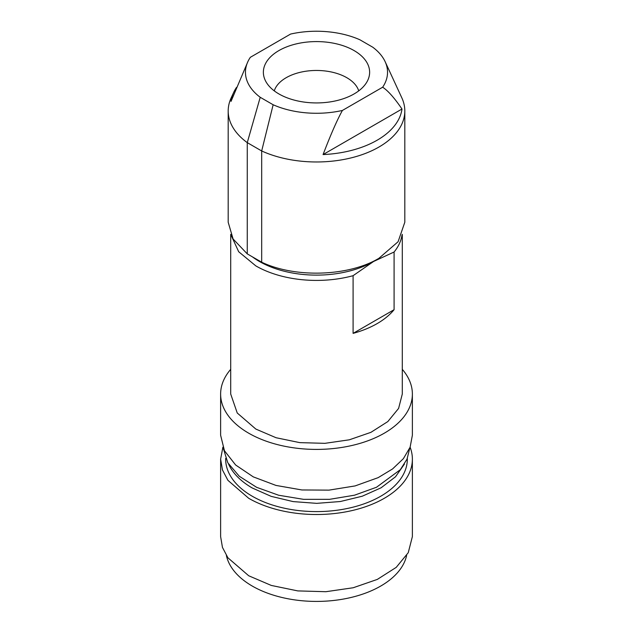 <?xml version="1.0" encoding="UTF-8"?>
<svg xmlns="http://www.w3.org/2000/svg" width="633" height="633" viewBox="0 0 633 633"><rect width="100%" height="100%" fill="white"/><g stroke="black" fill="none" stroke-linecap="round" stroke-linejoin="round"><path stroke-width="0.95" d="M248.706 575.761L227.92 557.8L222.46 547.418L220.624 536.618L220.624 459.154L222.46 469.955L227.92 480.336L248.706 498.298A95.876 55.356 180 0 0 353.19 510.301A95.876 55.356 180 0 0 412.376 459.154L412.376 536.618L408.253 552.688L396.218 567.374L377.323 579.409L353.19 587.756L325.9 591.705L297.795 590.905L271.304 585.438L248.706 575.761M222.879 447.207L220.624 459.154M410.121 447.207A95.876 55.356 180 0 1 412.376 459.154M406.623 555.497A90.835 52.444 180 0 1 345.966 598.581A90.835 52.444 180 0 1 252.274 586.063A90.835 52.444 180 0 1 226.377 555.497M407.335 458.411L407.335 459.154A90.835 52.444 180 0 1 351.26 507.603A90.835 52.444 180 0 1 252.274 496.24A90.835 52.444 180 0 1 225.665 459.154L225.665 458.411M404.416 464.092L395.467 476.831L381.098 487.782L362.298 496.201L340.348 501.518L316.761 503.354L293.158 501.597L271.161 496.359L252.274 487.996A90.835 52.444 180 0 1 228.584 464.092M223.212 448.037L227.801 462.778L239.242 476.222L256.65 487.331L278.678 495.243L303.626 499.35L329.571 499.334L354.512 495.196L376.508 487.252L400.333 469.678L407.019 459.147L409.788 448.037M230.713 369.332A95.876 55.356 0 0 0 220.624 394.05L220.624 435.251L224.454 450.743L235.634 464.994L253.279 476.871L275.98 485.424L301.917 489.966L329.018 490.132L355.113 485.922L378.13 477.662L392.563 468.95L403.395 458.648L410.105 447.238L412.376 435.251L412.376 394.05A95.876 55.356 0 0 0 402.287 369.332M220.624 394.05A95.876 55.356 0 0 0 301.569 448.734A95.876 55.356 0 0 0 378.13 436.454A95.876 55.356 0 0 0 412.376 394.05M230.713 234.337L230.713 394.05L237.24 413.001L255.843 429.071L276.059 437.727L299.765 442.625L324.911 443.337L349.329 439.808L370.922 432.339L387.831 421.57L398.592 408.427L402.287 394.05L402.287 234.337M353.095 333.369L394.09 309.695A85.787 49.532 -0 0 1 353.095 333.369L353.095 275.687A85.787 49.532 -0 0 1 255.843 265.907L238.681 251.736L231.013 235.025M394.09 309.695L394.09 252.013A85.787 49.532 -0 0 0 401.987 235.025M377.023 259.364A80.739 46.613 180 0 1 373.589 261.469A80.739 46.613 180 0 1 259.411 261.469A80.739 46.613 180 0 1 252.377 256.84M394.09 252.013L373.589 261.469L353.095 275.687M261.682 262.204L261.682 150.963L247.266 142.639L260.218 97.292A71.046 41.018 180 0 1 247.851 61.702L231.013 101.422A85.74 49.501 180 0 1 233.648 92.481L231.164 97.87A88.311 50.988 -0 0 0 228.189 110.989L228.189 222.238L233.094 238.989L247.266 253.888L261.682 262.204C295.2 278.219 348.854 276.423 378.945 258.288L398.086 241.743L404.811 222.238L404.811 110.989A88.311 50.988 -0 0 0 401.836 97.87L385.149 61.702A71.046 41.018 180 0 1 382.649 87.212L342.406 110.451C337.065 120.096 330.616 134.805 323.075 154.571L401.987 109.018C394.438 97.949 387.997 90.685 382.649 87.212M247.266 253.888L247.266 142.639A88.311 50.988 -0 0 1 228.189 110.989M260.218 97.292L273.147 104.754L261.682 150.963A88.311 50.988 -0 0 0 378.945 147.038A88.311 50.988 -0 0 0 404.811 110.989M247.851 61.702A71.046 41.018 180 0 1 250.351 57.302L290.594 34.063A71.046 41.018 180 0 1 359.853 39.76L372.782 47.222A71.046 41.018 180 0 1 385.149 61.702M233.648 92.481A85.74 49.501 180 0 1 236.497 87.417M401.987 109.018A85.74 49.501 180 0 1 377.126 140.225A85.74 49.501 180 0 1 323.075 154.571M342.406 110.451A71.046 41.018 180 0 1 273.147 104.754M354.069 50.569A53.132 30.677 0 0 0 278.931 50.569A53.132 30.677 0 0 0 265.156 80.154A53.132 30.677 0 0 0 302.709 101.881A53.132 30.677 0 0 0 354.069 93.945A53.132 30.677 0 0 0 367.844 80.154A53.132 30.677 0 0 0 354.069 50.569M358.729 90.875A42.894 24.766 0 0 0 318.969 70.5A42.894 24.766 0 0 0 286.171 77.709A42.894 24.766 0 0 0 274.271 90.875"/></g></svg>
